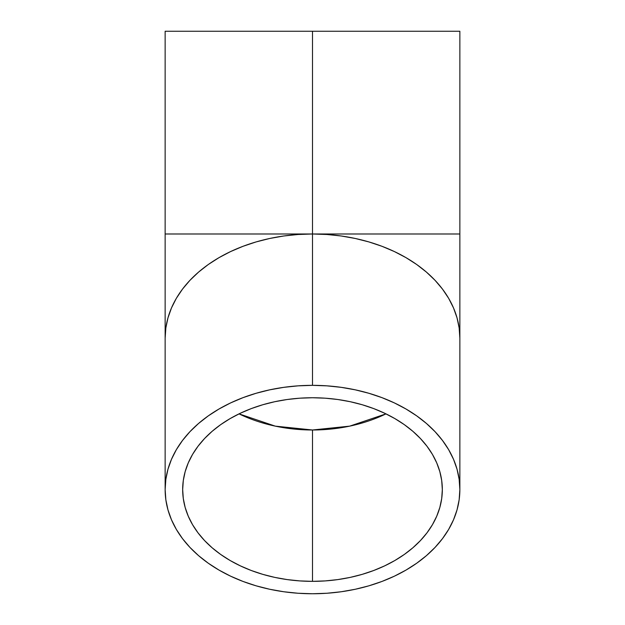 <?xml version="1.0" encoding="UTF-8"?>
<svg xmlns="http://www.w3.org/2000/svg" width="625" height="625" viewBox="0 0 625 625"><rect width="100%" height="100%" fill="white"/><g stroke="black" fill="none" stroke-linecap="round" stroke-linejoin="round"><path stroke-width="0.94" d="M385.984 413.867L349.711 426.141L312.5 429.992L312.5 581.352A129.828 91.805 0 0 1 182.672 489.547A129.828 91.805 0 0 1 312.5 397.75L325.227 398.188L337.828 399.508L350.188 401.703L362.18 404.734L373.703 408.586L384.625 413.219L394.859 418.586L404.305 424.633L412.859 431.313L420.445 438.547L427 446.273L432.445 454.414L436.734 462.898L439.836 471.641L441.703 480.547L442.328 489.547L441.703 498.547L439.836 507.461L436.734 516.195L432.445 524.68L427 532.82L420.445 540.555L412.859 547.789L404.305 554.461L394.859 560.516L384.625 565.875L373.703 570.508L362.18 574.359L350.188 577.398L337.828 579.586L325.227 580.906L312.5 581.352L299.773 580.906L287.172 579.586L274.812 577.398L262.82 574.359L251.297 570.508L240.375 565.875L230.141 560.516L220.695 554.461L212.141 547.789L204.555 540.555L198 532.82L192.555 524.68L188.266 516.195L185.164 507.461L183.297 498.547L182.672 489.547L183.297 480.547L185.164 471.641L188.266 462.898L192.555 454.414L198 446.273L204.555 438.547L212.141 431.313L220.695 424.633L230.141 418.586L240.375 413.219L251.297 408.586L262.82 404.734L274.812 401.703L287.172 399.508L299.773 398.188L312.5 397.75A129.828 91.805 0 0 1 442.328 489.547A129.828 91.805 0 0 1 312.5 581.352L312.5 429.992L275.289 426.141L239.016 413.867A129.828 91.805 180 0 0 312.5 429.992A129.828 91.805 180 0 0 385.984 413.867M312.5 385.344A147.359 104.203 0 0 1 459.859 489.547A147.359 104.203 0 0 1 312.5 593.75A147.359 104.203 0 0 1 165.141 489.547A147.359 104.203 0 0 1 312.5 385.344L312.5 233.992L312.5 385.344L298.055 385.852L283.75 387.352L269.727 389.836L256.109 393.281L243.031 397.648L230.633 402.906L219.016 409L208.297 415.867L198.586 423.445L189.969 431.656L182.539 440.43L176.352 449.672L171.484 459.297L167.969 469.219L165.844 479.336L165.141 489.547L165.844 499.766L167.969 509.875L171.484 519.797L176.352 529.422L182.539 538.672L189.969 547.438L198.586 555.656L208.297 563.227L219.016 570.094L230.633 576.188L243.031 581.445L256.109 585.82L269.727 589.266L283.75 591.75L298.055 593.25L312.5 593.75L326.945 593.25L341.25 591.75L355.273 589.266L368.891 585.82L381.969 581.445L394.367 576.188L405.984 570.094L416.703 563.227L426.414 555.656L435.031 547.438L442.461 538.672L448.648 529.422L453.516 519.797L457.031 509.875L459.156 499.766L459.859 489.547L459.156 479.336L457.031 469.219L453.516 459.297L448.648 449.672L442.461 440.43L435.031 431.656L426.414 423.445L416.703 415.867L405.984 409L394.367 402.906L381.969 397.648L368.891 393.281L355.273 389.836L341.25 387.352L326.945 385.852L312.5 385.344M165.141 489.547L165.141 338.188L165.844 327.977L167.969 317.859L171.484 307.945L176.352 298.312L182.539 289.07L189.969 280.297L198.586 272.086L208.297 264.508L219.016 257.641L230.633 251.555L243.031 246.297L256.109 241.922L269.727 238.477L283.75 235.992L298.055 234.492L312.5 233.992A147.359 104.203 180 0 0 165.141 338.188L165.141 233.992L312.5 233.992L326.945 234.492L341.25 235.992L355.273 238.477L368.891 241.922L381.969 246.297L394.367 251.555L405.984 257.641L416.703 264.508L426.414 272.086L435.031 280.297L442.461 289.07L448.648 298.312L453.516 307.945L457.031 317.859L459.156 327.977L459.859 338.188A147.359 104.203 180 0 0 312.5 233.992L459.859 233.992L459.859 31.25L312.5 31.25L312.5 233.992L312.5 31.25L165.141 31.25L459.859 31.25M312.5 233.992L165.141 233.992L312.5 233.992M459.859 489.547L459.859 233.992M165.141 233.992L165.141 31.25"/></g></svg>
